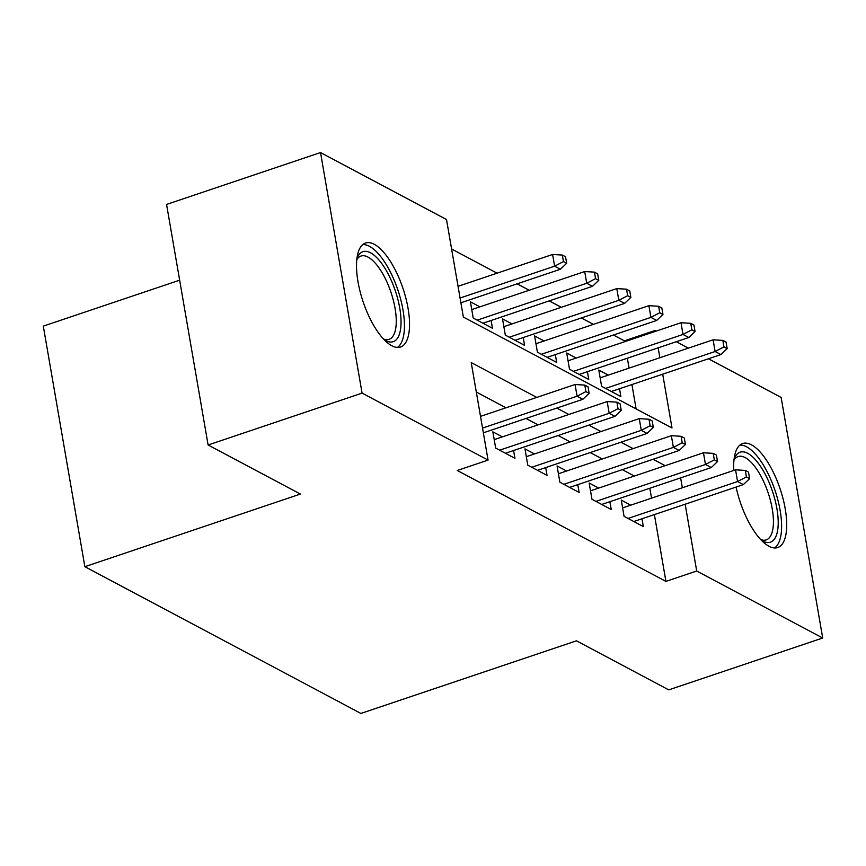 <?xml version="1.0" encoding="UTF-8"?>
<svg xmlns="http://www.w3.org/2000/svg" width="866" height="866" viewBox="0 0 866 866"><rect width="100%" height="100%" fill="white"/><g stroke="black" fill="none" stroke-linecap="round" stroke-linejoin="round"><path stroke-width="1.3" d="M733.783 470.433A54.872 21.011 -108.6 0 1 742.671 443.533A54.872 21.011 -108.6 0 1 751.439 444.821A54.872 21.011 -108.6 0 1 783.091 498.892A54.872 21.011 -108.6 0 1 777.711 547.539A54.872 21.011 -108.6 0 1 768.954 546.251A54.872 21.011 -108.6 0 1 736.089 487.06M391.789 345.74A54.872 21.011 -108.6 0 1 360.126 291.658A54.872 21.011 -108.6 0 1 365.506 243.021A54.872 21.011 -108.6 0 1 374.274 244.309A54.872 21.011 -108.6 0 1 405.927 298.38A54.872 21.011 -108.6 0 1 400.547 347.017A54.872 21.011 -108.6 0 1 391.789 345.74M179.641 280.183L43.3 326.125L84.857 566.689L360.905 713.443L576.453 640.818L668.736 689.877L822.7 638.004L696.708 571.019L685.168 504.218M84.857 566.689L300.405 494.064L208.111 444.994L166.564 204.43L320.528 152.557L446.51 219.531L463.353 317.064L672.005 427.977L662.707 374.188M624.527 341.767L624.364 340.836L613.442 335.023M593.405 324.371L581.346 317.963M561.309 307.311L549.239 300.892M529.202 290.24L517.143 283.832M497.106 273.18L451.597 248.986M624.364 340.836L655.161 330.455L656.298 331.061M676.335 341.713L688.394 348.121M708.431 358.773L781.143 397.44L822.7 638.004M630.773 505.149L621.268 500.083L624.072 516.342L643.33 526.582L641.987 518.766M598.677 488.078L589.161 483.022L591.976 499.271L611.234 509.511L609.88 501.706M566.581 471.017L557.065 465.951L559.869 482.21L579.138 492.451L577.784 484.646M534.484 453.946L524.969 448.891L527.773 465.15L547.031 475.38L545.688 467.575M502.377 436.886L492.862 431.831L495.677 448.079L514.934 458.32L513.581 450.515M479.916 306.845L470.411 301.79L473.215 318.049L492.473 328.279L491.119 320.474M512.023 323.916L502.507 318.85L505.311 335.11L524.569 345.35L523.226 337.545M544.119 340.977L534.603 335.921L537.407 352.17L556.676 362.41L555.322 354.605M576.215 358.048L566.7 352.982L569.514 369.241L588.772 379.481L587.419 371.666M636.12 408.904L631.92 384.558M629.073 368.115L627.363 358.21M608.322 375.108L598.807 370.053L601.61 386.301L620.868 396.541L619.526 388.737M536.768 397.418L471.223 362.573L488.067 460.095L457.27 470.476L665.922 581.4L654.382 514.599M651.535 498.145L649.825 488.251M634.367 476.051L622.308 469.643M602.271 458.991L590.201 452.572M570.174 441.92L558.105 435.511M538.067 424.86L526.008 418.44M505.971 407.789L476.311 392.027M208.111 444.994L362.075 393.121L320.528 152.557M665.922 581.4L696.708 571.019M488.067 460.095L362.075 393.121M665.164 465.681L653.094 459.261M633.057 448.61L620.998 442.201M600.961 431.549L588.902 425.13M568.865 414.478L556.795 408.07M682.332 487.775L680.622 477.87M659.87 357.734L658.16 347.84M655.324 331.386L655.161 330.455M585.925 391.605L589.129 393.305L588.014 386.81L584.799 385.099L585.925 391.605L577.081 396.217L582.861 399.291L483.358 432.816M482.535 428.075L577.081 396.217L575.056 384.515L480.511 416.373M584.799 385.099L575.056 384.515M582.861 399.291L589.129 393.305M566.667 263.275L565.552 256.769L562.337 255.059L563.463 261.564L566.667 263.275L560.399 269.25L554.619 266.176L552.595 254.474L458.049 286.332M563.463 261.564L554.619 266.176L460.073 298.034M560.399 269.25L460.896 302.786M552.595 254.474L562.337 255.059M356.868 258.923A47.489 18.186 -108.6 0 1 357.16 258.133A47.489 18.186 -108.6 0 1 370.518 252.796A47.489 18.186 -108.6 0 1 399.767 308.199A47.489 18.186 -108.6 0 1 385.684 340.565A47.489 18.186 -108.6 0 1 384.753 340.035A47.489 18.186 -108.6 0 1 384.049 339.591M383.53 339.039A43.971 16.844 71.4 0 0 389.061 339.385A43.971 16.844 71.4 0 0 393.37 300.415A43.971 16.844 71.4 0 0 368.007 257.083A43.971 16.844 71.4 0 0 360.981 256.055A43.971 16.844 71.4 0 0 356.792 259.67M397.375 347.439A54.526 20.881 71.4 0 0 400.168 297.449A54.526 20.881 71.4 0 0 369.403 246.29A54.526 20.881 71.4 0 0 362.724 244.613M734.032 459.435A47.489 18.186 -108.6 0 1 734.325 458.655A47.489 18.186 -108.6 0 1 770.242 485.231A47.489 18.186 -108.6 0 1 777.722 529.786A47.489 18.186 -108.6 0 1 761.918 540.557A47.489 18.186 -108.6 0 1 761.214 540.103M760.694 539.55A43.971 16.844 71.4 0 0 766.226 539.897A43.971 16.844 71.4 0 0 766.053 487.147A43.971 16.844 71.4 0 0 738.146 456.566A43.971 16.844 71.4 0 0 733.957 460.182M774.54 547.951A54.526 20.881 71.4 0 0 772.461 483.455A54.526 20.881 71.4 0 0 739.889 445.124M618.021 408.665L621.236 410.376L620.11 403.87L616.895 402.16L618.021 408.665L609.177 413.277L614.957 416.351L505.419 453.264M499.639 450.19L609.177 413.277L607.163 401.575L494.215 439.636M616.895 402.16L607.163 401.575M614.957 416.351L621.236 410.376M650.117 425.736L653.332 427.436L652.206 420.941L649.002 419.231L650.117 425.736L641.284 430.348L647.054 433.422L537.515 470.325M531.746 467.261L641.284 430.348L639.26 418.646L526.312 456.696M649.002 419.231L639.26 418.646M647.054 433.422L653.332 427.436M682.224 442.797L685.428 444.507L684.302 438.001L681.098 436.291L682.224 442.797L673.38 447.408L679.16 450.482L569.622 487.396M563.842 484.321L673.38 447.408L671.356 435.706L558.418 473.767M681.098 436.291L671.356 435.706M679.16 450.482L685.428 444.507M714.32 459.857L717.524 461.567L716.409 455.061L713.194 453.362L714.32 459.857L705.476 464.479L711.257 467.553L601.718 504.456M595.938 501.382L705.476 464.479L703.452 452.777L590.515 490.827M713.194 453.362L703.452 452.777M711.257 467.553L717.524 461.567M598.774 280.335L597.648 273.84L594.433 272.13L595.559 278.635L598.774 280.335L592.496 286.321L586.715 283.247L584.702 271.545L471.754 309.595M595.559 278.635L586.715 283.247L477.188 320.16M592.496 286.321L482.957 323.224M584.702 271.545L594.433 272.13M630.87 297.406L629.744 290.9L626.54 289.19L627.655 295.696L630.87 297.406L624.592 303.381L618.822 300.307L616.798 288.605L503.85 326.666M627.655 295.696L618.822 300.307L509.284 337.22M624.592 303.381L515.064 340.295M616.798 288.605L626.54 289.19M662.966 314.466L661.841 307.96L658.636 306.261L659.762 312.756L662.966 314.466L656.699 320.452L650.918 317.378L648.894 305.676L535.957 343.726M659.762 312.756L650.918 317.378L541.38 354.281M656.699 320.452L547.16 357.355M648.894 305.676L658.636 306.261M695.062 331.526L693.947 325.031L690.732 323.321L691.858 329.827L695.062 331.526L688.795 337.513L683.014 334.438L681.001 322.737L568.053 360.797M691.858 329.827L683.014 334.438L573.476 371.352M688.795 337.513L579.257 374.426M681.001 322.737L690.732 323.321M746.416 476.928L749.631 478.627L748.505 472.132L745.29 470.422L746.416 476.928L737.572 481.539L743.353 484.614L633.815 521.527M628.045 518.453L737.572 481.539L735.559 469.837L622.611 507.898M745.29 470.422L735.559 469.837M743.353 484.614L749.631 478.627M727.169 348.597L726.044 342.092L722.829 340.392L723.954 346.887L727.169 348.597L720.891 354.573L715.121 351.509L713.097 339.808L600.149 377.857M723.954 346.887L715.121 351.509L605.583 388.412M720.891 354.573L611.353 391.486M713.097 339.808L722.829 340.392"/></g></svg>
